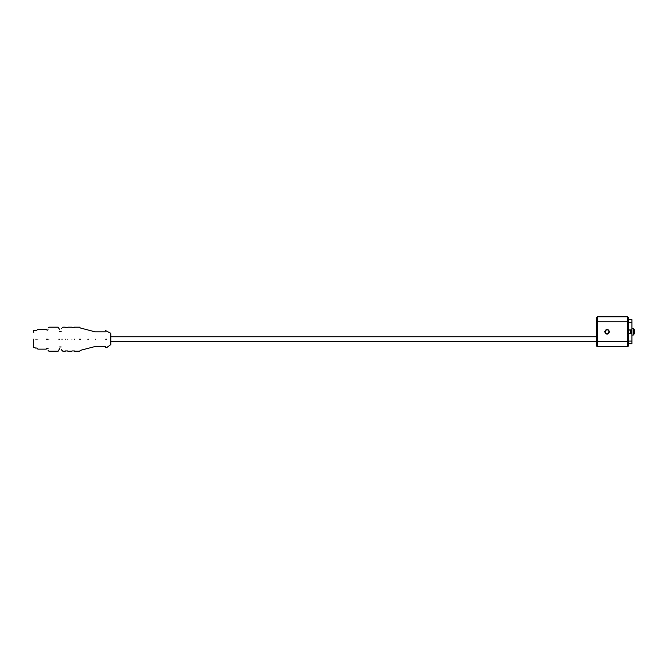 <?xml version="1.0" encoding="UTF-8"?>
<svg xmlns="http://www.w3.org/2000/svg" width="668" height="668" viewBox="0 0 668 668"><rect width="100%" height="100%" fill="white"/><g stroke="black" fill="none" stroke-linecap="round" stroke-linejoin="round"><path stroke-width="1" d="M631.761 333.541L631.285 333.349L631.285 330.101L631.761 329.9M628.638 330.067L631.285 330.101M628.638 333.382L630.625 333.382L630.625 330.067M631.953 335.035L633.322 335.035L634.6 333.382L634.6 330.067L633.322 328.406L634.6 330.067M634.6 333.382L633.322 335.035L633.322 328.406L631.953 328.406M628.638 343.736L631.953 343.736L631.953 319.713L628.638 319.713M631.953 333.541L628.638 333.541M628.638 329.9L631.953 329.9M597.568 316.807L596.324 317.525L596.324 345.915L597.568 346.634L597.568 316.807L627.394 316.807L627.394 346.634L625.532 346.634M596.324 341.665L628.638 341.665L628.638 345.915L627.394 346.634L597.568 346.634M628.638 341.665L628.638 317.525L627.394 316.807M609.132 331.72C607.771 334.351 606.419 334.351 605.058 331.72C606.419 329.099 607.771 329.099 609.132 331.72M609.55 331.72C607.913 328.564 606.277 328.564 604.64 331.72C606.277 334.885 607.913 334.885 609.55 331.72M33.4 339.177C33.4 328.264 33.4 328.264 33.4 339.177C33.4 350.09 33.4 350.09 33.4 339.177L33.4 346.55M37.876 339.177C37.876 326.36 37.876 326.36 37.876 339.177C37.876 351.994 37.876 351.994 37.876 339.177M36.798 339.177C36.798 350.608 36.798 350.608 36.798 339.177C36.798 327.746 36.798 327.746 36.798 339.177M46.242 339.177C46.242 326.36 46.242 326.36 46.242 339.177C46.242 351.994 46.242 351.994 46.242 339.177M48.063 339.177C48.063 324.757 48.063 324.757 48.063 339.177C48.063 353.597 48.063 353.597 48.063 339.177M48.898 339.177C48.898 323.688 48.898 323.688 48.898 339.177C48.898 354.666 48.898 354.666 48.898 339.177M58.158 339.177C58.158 323.688 58.158 323.688 58.158 339.177C58.158 354.666 58.158 354.666 58.158 339.177M59.661 339.177C59.661 327.044 59.661 327.044 59.661 339.177C59.661 351.31 59.661 351.31 59.661 339.177M61.155 339.177C61.155 325.825 61.155 325.825 61.155 339.177C61.155 352.529 61.155 352.529 61.155 339.177M65.297 339.177C65.297 323.688 65.297 323.688 65.297 339.177C65.297 354.666 65.297 354.666 65.297 339.177M67.785 339.177C67.785 323.688 67.785 323.688 67.785 339.177C67.785 354.666 67.785 354.666 67.785 339.177M71.927 339.177C71.927 323.688 71.927 323.688 71.927 339.177C71.927 354.666 71.927 354.666 71.927 339.177M74.407 339.177C74.407 323.688 74.407 323.688 74.407 339.177C74.407 354.666 74.407 354.666 74.407 339.177M79.55 339.177C79.55 323.688 79.55 323.688 79.55 339.177C79.55 354.666 79.55 354.666 79.55 339.177M80.377 339.177C80.377 324.757 80.377 324.757 80.377 339.177C80.377 353.597 80.377 353.597 80.377 339.177M87.825 339.177C87.825 326.886 87.825 326.886 87.825 339.177C87.825 351.468 87.825 351.468 87.825 339.177M88.652 339.177C88.652 327.955 88.652 327.955 88.652 339.177C88.652 350.399 88.652 350.399 88.652 339.177M95.307 339.177C95.307 329.775 95.307 329.775 95.307 339.177C95.307 348.579 95.307 348.579 95.307 339.177M105.719 339.177C105.719 328.172 105.719 328.172 105.719 339.177C105.719 350.182 105.719 350.182 105.719 339.177M106.546 339.177C106.546 328.172 106.546 328.172 106.546 339.177C106.546 350.182 106.546 350.182 106.546 339.177M110.496 339.177C110.496 331.378 110.496 331.378 110.496 339.177C110.496 346.976 110.496 346.976 110.496 339.177M110.855 339.177C110.855 332.263 110.855 332.263 110.855 339.177C110.855 346.091 110.855 346.091 110.855 339.177M35.145 339.177C35.145 327.746 35.145 327.746 35.145 339.177C35.145 350.608 35.145 350.608 35.145 339.177M628.638 322.36L631.953 322.36M631.953 341.081L628.638 341.081M596.324 321.784L628.638 321.784M46.685 339.177C46.685 327.345 46.685 327.345 46.685 339.177C46.685 351.009 46.685 351.009 46.685 339.177M47.119 339.177C47.119 327.671 47.119 327.671 47.119 339.177C47.119 350.683 47.119 350.683 47.119 339.177M47.57 339.177C47.57 327.671 47.57 327.671 47.57 339.177C47.57 350.683 47.57 350.683 47.57 339.177M62.809 339.177C62.809 323.688 62.809 323.688 62.809 339.177C62.809 354.666 62.809 354.666 62.809 339.177M630.625 333.382L631.285 333.349M35.145 347.794L33.4 347.644M35.145 330.56L33.4 330.71M48.063 329.758L47.119 330.251L46.242 329.24L37.876 329.24L36.798 330.309L35.145 330.309M48.063 348.596L47.119 348.103L46.242 349.122L37.876 349.122L36.798 348.045L35.145 348.045M59.661 329.767L58.158 327.161L48.898 327.161L48.063 327.996M59.661 348.587L58.158 351.193L48.898 351.193L48.063 350.366M61.155 331.386L59.661 331.386M61.155 346.968L59.661 346.968M65.297 327.161L62.809 327.161L61.155 328.823M65.297 351.193L62.809 351.193L61.155 349.531M67.785 327.412L65.297 327.412M67.785 350.942L65.297 350.942M67.785 327.161L71.927 327.161M67.785 351.193L71.927 351.193M74.407 327.412L71.927 327.412M74.407 350.942L71.927 350.942M74.407 327.161L79.55 327.161L80.377 327.996L95.307 331.887L105.719 331.887M74.407 351.193L79.55 351.193L80.377 350.358L95.307 346.467L105.719 346.467M105.719 330.643L110.496 333.132L110.855 336.772L596.324 336.772M105.719 347.711L106.546 347.711L110.855 344.546L110.855 333.816M33.4 331.804L33.817 332.305M33.817 346.057L33.4 346.508M596.324 341.582L110.855 341.582"/></g></svg>
